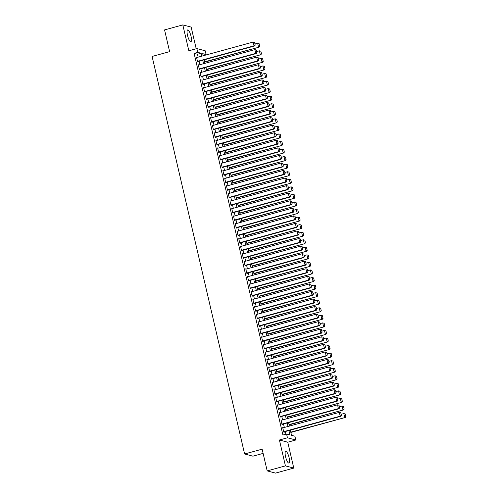 <?xml version="1.0" encoding="UTF-8"?>
<svg xmlns="http://www.w3.org/2000/svg" width="498" height="498" viewBox="0 0 498 498"><rect width="100%" height="100%" fill="white"/><g stroke="black" fill="none" stroke-linecap="round" stroke-linejoin="round"><path stroke-width="0.75" d="M289.083 457.625A6.119 1.594 74.7 0 0 285.703 451.263A6.119 1.594 74.7 0 0 285.566 456.697A6.119 1.594 74.7 0 0 288.94 463.059A6.119 1.594 74.7 0 0 289.083 457.625M191.033 36.292A6.119 1.594 74.7 0 0 187.653 29.93A6.119 1.594 74.7 0 0 187.516 35.364A6.119 1.594 74.7 0 0 190.89 41.726A6.119 1.594 74.7 0 0 191.033 36.292M290.322 430.154L291.523 435.327L294.909 436.223L295.787 440.002L287.446 437.798L286.568 434.019L289.948 434.91L288.927 430.533M287.757 442.205L279.415 440.002L285.435 465.885L267.183 470.896L275.525 473.1L293.776 468.089L287.757 442.205L295.787 440.002M263.112 453.392L252.947 456.18L244.605 453.977L152.095 56.448L169.619 51.636L164.564 29.911L182.816 24.9L188.842 50.784L196.872 48.58L205.213 50.784L206.091 54.562L202.711 53.666L203.196 55.764M196.2 48.767L191.157 27.104L182.816 24.9M203.109 55.378L206.091 54.562M285.435 465.885L293.776 468.089M283.287 427.757L282.702 427.514L283.76 432.052L284.321 432.202L284.234 431.822M281.532 420.2L280.947 419.957L281.999 424.495L282.565 424.645L282.478 424.265M279.77 412.643L279.185 412.4L280.243 416.938L280.804 417.087L280.716 416.708M278.015 405.086L277.43 404.843L278.482 409.381L279.048 409.53L278.955 409.151M276.253 397.529L275.668 397.286L276.726 401.824L277.286 401.967L277.199 401.593M274.498 389.971L273.912 389.729L274.964 394.26L275.531 394.41L275.438 394.036M272.736 382.414L272.151 382.171L273.203 386.703L273.769 386.853L273.682 386.479M270.974 374.857L270.389 374.614L271.447 379.146L272.014 379.295L271.92 378.922M269.219 367.3L268.634 367.057L269.686 371.589L270.252 371.738L270.165 371.359M267.457 359.743L266.872 359.5L267.93 364.032L268.49 364.181L268.403 363.801M265.702 352.179L265.117 351.943L266.169 356.475L266.735 356.624L266.648 356.244M263.94 344.622L263.355 344.386L264.413 348.917L264.973 349.067L264.886 348.687M262.185 337.065L261.599 336.829L262.651 341.36L263.218 341.51L263.131 341.13M260.423 329.508L259.838 329.265L260.896 333.803L261.456 333.953L261.369 333.573M258.667 321.951L258.082 321.708L259.134 326.246L259.701 326.395L259.614 326.016M256.906 314.394L256.321 314.151L257.379 318.689L257.939 318.838L257.852 318.459M255.15 306.836L254.565 306.594L255.617 311.132L256.184 311.281L256.096 310.901M253.389 299.279L252.803 299.037L253.862 303.575L254.422 303.718L254.335 303.344M251.633 291.722L251.048 291.479L252.1 296.017L252.667 296.161L252.579 295.787M249.871 284.165L249.286 283.922L250.345 288.454L250.905 288.603L250.818 288.23M248.116 276.608L247.531 276.365L248.583 280.897L249.149 281.046L249.062 280.673M246.354 269.051L245.769 268.808L246.827 273.34L247.388 273.489L247.301 273.109M244.599 261.494L244.014 261.251L245.066 265.783L245.632 265.932L245.545 265.552M242.837 253.93L242.252 253.694L243.31 258.225L243.871 258.375L243.783 257.995M241.082 246.373L240.497 246.137L241.549 250.668L242.115 250.818L242.022 250.438M239.32 238.816L238.735 238.579L239.793 243.111L240.353 243.261L240.266 242.881M237.558 231.259L236.973 231.016L238.032 235.554L238.598 235.703L238.505 235.324M235.803 223.702L235.218 223.459L236.27 227.997L236.836 228.146L236.749 227.767M234.041 216.144L233.456 215.902L234.514 220.44L235.081 220.589L234.988 220.209M232.286 208.587L231.701 208.345L232.753 212.883L233.319 213.032L233.232 212.652M230.524 201.03L229.939 200.787L230.997 205.325L231.558 205.475L231.47 205.095M228.769 193.473L228.184 193.23L229.236 197.768L229.802 197.911L229.715 197.538M227.007 185.916L226.422 185.673L227.48 190.205L228.04 190.354L227.953 189.981M225.252 178.359L224.666 178.116L225.719 182.648L226.285 182.797L226.198 182.424M223.49 170.802L222.905 170.559L223.963 175.091L224.523 175.24L224.436 174.866M221.735 163.244L221.149 163.002L222.201 167.533L222.768 167.683L222.681 167.303M219.973 155.681L219.388 155.444L220.446 159.976L221.006 160.126L220.919 159.746M218.217 148.124L217.632 147.887L218.684 152.419L219.251 152.569L219.164 152.189M216.456 140.567L215.871 140.33L216.929 144.862L217.489 145.011L217.402 144.632M214.7 133.01L214.115 132.767L215.167 137.305L215.734 137.454L215.646 137.075M212.939 125.452L212.353 125.21L213.412 129.748L213.972 129.897L213.885 129.517M211.183 117.895L210.598 117.653L211.65 122.191L212.216 122.34L212.129 121.96M209.421 110.338L208.836 110.095L209.895 114.633L210.455 114.783L210.368 114.403M207.666 102.781L207.081 102.538L208.133 107.076L208.699 107.226L208.612 106.846M205.904 95.224L205.319 94.981L206.377 99.519L206.938 99.662L206.851 99.289M204.149 87.667L203.564 87.424L204.616 91.956L205.182 92.105L205.089 91.732M202.387 80.11L201.802 79.867L202.86 84.399L203.421 84.548L203.333 84.174M200.626 72.552L200.04 72.31L201.099 76.841L201.665 76.991L201.572 76.617M198.87 64.995L198.285 64.752L199.337 69.284L199.903 69.434L199.816 69.054M198.154 57.146L197.482 54.257L194.102 53.361L282.914 435.022L286.568 434.019M285.896 434.2L285.279 431.536M284.333 427.471L283.518 423.979M282.571 419.914L281.762 416.421M280.816 412.356L280.001 408.864M279.054 404.799L278.245 401.307M277.299 397.242L276.483 393.75M275.537 389.685L274.728 386.193M273.782 382.128L272.966 378.636M272.02 374.571L271.211 371.072M270.265 367.014L269.449 363.515M268.503 359.45L267.694 355.958M266.747 351.893L265.932 348.401M264.986 344.336L264.177 340.844M263.23 336.779L262.415 333.286M261.469 329.222L260.653 325.729M259.713 321.664L258.898 318.172M257.952 314.107L257.136 310.615M256.19 306.55L255.381 303.058M254.434 298.993L253.619 295.501M252.673 291.436L251.864 287.944M250.917 283.879L250.102 280.386M249.156 276.322L248.346 272.823M247.4 268.764L246.585 265.266M245.639 261.201L244.829 257.709M243.883 253.644L243.068 250.152M242.121 246.087L241.312 242.594M240.366 238.53L239.55 235.037M238.604 230.972L237.795 227.48M236.849 223.415L236.033 219.923M235.087 215.858L234.278 212.366M233.332 208.301L232.516 204.809M231.57 200.744L230.761 197.252M229.815 193.187L228.999 189.694M228.053 185.63L227.244 182.137M226.297 178.072L225.482 174.574M224.536 170.515L223.72 167.017M222.78 162.958L221.965 159.46M221.019 155.395L220.203 151.902M219.257 147.838L218.448 144.345M217.501 140.28L216.686 136.788M215.74 132.723L214.931 129.231M213.984 125.166L213.169 121.674M212.223 117.609L211.413 114.117M210.467 110.052L209.652 106.56M208.706 102.495L207.896 99.002M206.95 94.937L206.135 91.445M205.188 87.38L204.379 83.888M203.433 79.823L202.618 76.325M201.671 72.266L200.862 68.768M199.916 64.709L199.1 61.21M197.108 57.438L196.523 57.195L197.582 61.727L198.142 61.877L198.055 61.497M279.415 440.002L287.446 437.798M194.102 53.361L197.75 52.358L196.872 48.58M267.183 470.896L262.129 449.171L244.605 453.977M204.143 59.828L204.958 63.321M205.904 67.386L206.714 70.878M207.66 74.943L208.475 78.435M209.421 82.5L210.231 85.992M211.177 90.057L211.992 93.549M212.939 97.614L213.748 101.113M214.694 105.171L215.51 108.67M216.456 112.729L217.271 116.227M218.211 120.292L219.027 123.784M219.973 127.849L220.788 131.341M221.728 135.406L222.544 138.898M223.49 142.963L224.305 146.456M225.252 150.521L226.061 154.013M227.007 158.078L227.823 161.57M228.769 165.635L229.578 169.127M230.524 173.192L231.34 176.684M232.286 180.749L233.095 184.241M234.041 188.306L234.857 191.798M235.803 195.863L236.612 199.362M237.558 203.421L238.374 206.919M239.32 210.978L240.129 214.476M241.076 218.541L241.891 222.033M242.837 226.098L243.647 229.59M244.593 233.655L245.408 237.148M246.354 241.213L247.164 244.705M248.11 248.77L248.925 252.262M249.871 256.327L250.681 259.819M251.627 263.884L252.442 267.376M253.389 271.441L254.204 274.933M255.144 278.998L255.96 282.491M256.906 286.555L257.721 290.048M258.667 294.113L259.477 297.611M260.423 301.67L261.238 305.168M262.185 309.227L262.994 312.725M263.94 316.79L264.755 320.282M265.702 324.347L266.511 327.84M267.457 331.905L268.273 335.397M269.219 339.462L270.028 342.954M270.974 347.019L271.79 350.511M272.736 354.576L273.545 358.068M274.491 362.133L275.307 365.625M276.253 369.69L277.062 373.183M278.009 377.247L278.824 380.74M279.77 384.805L280.579 388.297M281.526 392.362L282.341 395.854M283.287 399.919L284.097 403.417M285.043 407.476L285.858 410.975M286.804 415.039L287.614 418.532M288.56 422.597L289.375 426.089M201.808 56.143L201.13 53.255L197.75 52.358M287.981 426.469L287.172 422.976M286.226 418.911L285.41 415.419M284.464 411.354L283.655 407.862M282.708 403.797L281.893 400.305M280.947 396.24L280.137 392.748M279.191 388.683L278.376 385.191M277.43 381.126L276.62 377.633M275.674 373.568L274.859 370.07M273.912 366.011L273.103 362.513M272.157 358.454L271.342 354.956M270.395 350.891L269.586 347.399M268.64 343.334L267.824 339.841M266.878 335.776L266.063 332.284M265.123 328.219L264.307 324.727M263.361 320.662L262.546 317.17M261.599 313.105L260.79 309.613M259.844 305.548L259.028 302.056M258.082 297.991L257.273 294.499M256.327 290.434L255.511 286.941M254.565 282.876L253.756 279.384M252.81 275.319L251.994 271.821M251.048 267.762L250.239 264.264M249.293 260.205L248.477 256.707M247.531 252.642L246.722 249.149M245.775 245.084L244.96 241.592M244.014 237.527L243.205 234.035M242.258 229.97L241.443 226.478M240.497 222.413L239.687 218.921M238.741 214.856L237.926 211.364M236.98 207.299L236.17 203.806M235.224 199.742L234.409 196.249M233.462 192.184L232.653 188.692M231.707 184.627L230.891 181.135M229.945 177.07L229.13 173.572M228.19 169.513L227.374 166.015M226.428 161.956L225.613 158.457M224.666 154.392L223.857 150.9M222.911 146.835L222.096 143.343M221.149 139.278L220.34 135.786M219.394 131.721L218.578 128.229M217.632 124.164L216.823 120.672M215.877 116.607L215.061 113.114M214.115 109.05L213.306 105.557M212.36 101.492L211.544 98M210.598 93.935L209.789 90.443M208.843 86.378L208.027 82.886M207.081 78.821L206.272 75.329M205.325 71.264L204.51 67.765M203.564 63.707L202.754 60.208M197.482 54.257L201.13 53.255M196.592 57.482L197.09 57.345M198.353 65.039L198.851 64.902M200.109 72.596L200.607 72.459M201.871 80.153L202.369 80.016M203.626 87.71L204.124 87.573M205.388 95.267L205.886 95.13M207.143 102.825L207.641 102.688M208.905 110.382L209.403 110.245M210.66 117.939L211.158 117.802M212.422 125.496L212.92 125.359M214.177 133.053L214.675 132.916M215.939 140.61L216.437 140.473M217.694 148.167L218.192 148.037M219.456 155.731L219.954 155.594M221.212 163.288L221.71 163.151M222.973 170.845L223.471 170.708M224.729 178.402L225.227 178.265M226.49 185.959L226.988 185.822M228.252 193.517L228.744 193.38M230.008 201.074L230.506 200.937M231.769 208.631L232.261 208.494M233.525 216.188L234.023 216.051M235.286 223.745L235.784 223.608M237.042 231.302L237.54 231.165M238.803 238.859L239.301 238.723M240.559 246.417L241.057 246.286M242.321 253.98L242.819 253.843M244.076 261.537L244.574 261.4M245.838 269.094L246.336 268.957M247.593 276.651L248.091 276.514M249.355 284.209L249.853 284.072M251.11 291.766L251.608 291.629M252.872 299.323L253.37 299.186M254.627 306.88L255.125 306.743M256.389 314.437L256.887 314.3M258.145 321.994L258.643 321.857M259.906 329.552L260.404 329.415M261.662 337.109L262.16 336.972M263.423 344.666L263.921 344.535M265.185 352.229L265.677 352.092M266.94 359.786L267.438 359.649M268.702 367.343L269.194 367.207M270.458 374.901L270.956 374.764M272.219 382.458L272.717 382.321M273.975 390.015L274.473 389.878M275.736 397.572L276.234 397.435M277.492 405.129L277.99 404.992M279.254 412.686L279.752 412.549M281.009 420.244L281.507 420.107M282.771 427.801L283.269 427.664M196.617 57.569L253.127 42.056L254.603 42.467L255.219 45.113L254.603 42.467M197.557 61.634L254.571 45.984L254.005 45.841L253.127 42.056L254.378 42.411M197.494 61.347L254.005 45.841L254.995 45.057M254.571 45.984L255.219 45.113M204.678 62.113L259.078 47.179L204.61 61.827M254.957 43.986L257.634 43.251L259.116 43.662L259.726 46.308L259.116 43.662M259.502 46.246L258.518 47.03L257.634 43.251L258.885 43.6M259.726 46.308L259.078 47.179M198.372 65.132L254.889 49.619L256.364 50.024L256.98 52.67L256.364 50.024M199.318 69.191L256.327 53.541L255.767 53.398L254.889 49.619L256.134 49.968M199.25 68.911L255.767 53.398L256.75 52.614M256.327 53.541L256.98 52.67M200.134 72.689L256.644 57.177L258.12 57.587L258.736 60.227L258.12 57.587M201.08 76.748L258.089 61.105L257.522 60.955L256.644 57.177L257.896 57.525M201.011 76.468L257.522 60.955L258.512 60.171M258.089 61.105L258.736 60.227M201.889 80.246L258.406 64.734L259.881 65.145L260.498 67.79L259.881 65.145M202.835 84.311L259.844 68.662L259.284 68.512L258.406 64.734L259.657 65.082M202.767 84.025L259.284 68.512L260.267 67.728M259.844 68.662L260.498 67.79M203.651 87.804L260.161 72.291L261.637 72.702L262.253 75.347L261.637 72.702M204.597 91.869L261.606 76.219L261.039 76.07L260.161 72.291L261.413 72.64M204.529 91.582L261.039 76.07L262.029 75.285M261.606 76.219L262.253 75.347M206.433 69.67L260.84 54.736L206.365 69.384M256.713 51.543L259.396 50.808L260.871 51.219L261.487 53.865L260.871 51.219M261.263 53.803L260.273 54.587L259.396 50.808L260.647 51.157M261.487 53.865L260.84 54.736M208.195 77.227L262.595 62.294L208.127 76.941M258.474 59.1L261.157 58.366L262.633 58.776L263.243 61.422L262.633 58.776M263.019 61.36L262.035 62.144L261.157 58.366L262.402 58.714M263.243 61.422L262.595 62.294M209.951 84.784L264.357 69.851L209.882 84.498M260.23 66.657L262.913 65.923L264.388 66.334L265.004 68.979L264.388 66.334M264.78 68.917L263.791 69.701L262.913 65.923L264.164 66.271M265.004 68.979L264.357 69.851M211.712 92.342L266.113 77.408L211.644 92.055M261.992 74.214L264.675 73.48L266.15 73.891L266.766 76.536L266.15 73.891M266.536 76.474L265.552 77.258L264.675 73.48L265.92 73.829M266.766 76.536L266.113 77.408M205.406 95.361L261.923 79.848L263.398 80.259L264.015 82.905L263.398 80.259M206.353 99.426L263.367 83.776L262.801 83.627L261.923 79.848L263.174 80.197M206.284 99.139L262.801 83.627L263.784 82.842M263.367 83.776L264.015 82.905M213.468 99.899L267.874 84.965L213.405 99.612M263.747 81.772L266.43 81.037L267.905 81.448L268.522 84.094L267.905 81.448M268.298 84.031L267.308 84.816L266.43 81.037L267.681 81.386M268.522 84.094L267.874 84.965M207.168 102.918L263.679 87.405L265.154 87.816L265.77 90.462L265.154 87.816M208.114 106.983L265.123 91.333L264.562 91.184L263.679 87.405L264.93 87.754M208.046 106.697L264.562 91.184L265.546 90.399M265.123 91.333L265.77 90.462M215.229 107.456L269.63 92.522L215.161 107.17M265.509 89.329L268.192 88.594L269.667 89.005L270.283 91.651L269.667 89.005M270.053 91.588L269.069 92.373L268.192 88.594L269.437 88.949M270.283 91.651L269.63 92.522M208.923 110.475L265.44 94.962L266.916 95.373L267.532 98.019L266.916 95.373M209.87 114.54L266.884 98.89L266.318 98.741L265.44 94.962L266.691 95.311M209.801 114.254L266.318 98.741L267.302 97.957M266.884 98.89L267.532 98.019M216.985 115.013L271.391 100.079L216.923 114.727M267.264 96.886L269.947 96.151L271.422 96.562L272.039 99.208L271.422 96.562M271.815 99.152L270.825 99.93L269.947 96.151L271.198 96.506M272.039 99.208L271.391 100.079M210.685 118.032L267.196 102.52L268.671 102.93L269.287 105.576L268.671 102.93M211.631 122.097L268.64 106.448L268.08 106.298L267.196 102.52L268.447 102.868M211.563 121.811L268.08 106.298L269.063 105.514M268.64 106.448L269.287 105.576M218.746 122.57L273.147 107.636L218.678 122.284M269.026 104.449L271.709 103.709L273.184 104.119L273.8 106.765L273.184 104.119M273.57 106.709L272.587 107.487L271.709 103.709L272.954 104.063M273.8 106.765L273.147 107.636M212.441 125.589L268.957 110.077L270.433 110.488L271.049 113.133L270.433 110.488M213.387 129.654L270.402 114.005L269.835 113.855L268.957 110.077L270.209 110.432M213.325 129.368L269.835 113.855L270.825 113.071M270.402 114.005L271.049 113.133M220.502 130.127L274.908 115.194L220.44 129.841M270.788 112.006L273.464 111.266L274.94 111.677L275.556 114.322L274.94 111.677M275.332 114.266L274.342 115.044L273.464 111.266L274.715 111.62M275.556 114.322L274.908 115.194M214.202 133.147L270.713 117.634L272.188 118.045L272.804 120.69L272.188 118.045M215.148 137.211L272.157 121.562L271.597 121.412L270.713 117.634L271.964 117.989M215.08 136.925L271.597 121.412L272.58 120.634M272.157 121.562L272.804 120.69M222.264 137.685L276.67 122.751L222.195 137.404M272.543 119.564L275.226 118.823L276.701 119.234L277.318 121.879L276.701 119.234M277.087 121.823L276.104 122.608L275.226 118.823L276.477 119.178M277.318 121.879L276.67 122.751M215.958 140.704L272.474 125.191L273.95 125.602L274.566 128.247L273.95 125.602M216.904 144.769L273.919 129.119L273.352 128.97L272.474 125.191L273.726 125.546M216.842 144.482L273.352 128.97L274.342 128.191M273.919 129.119L274.566 128.247M224.019 145.242L278.426 130.308L223.957 144.962M274.305 127.121L276.981 126.386L278.457 126.791L279.073 129.436L278.457 126.791M278.849 129.38L277.859 130.165L276.981 126.386L278.233 126.735M279.073 129.436L278.426 130.308M217.719 148.261L274.23 132.748L275.705 133.159L276.322 135.805L275.705 133.159M218.666 152.326L275.674 136.676L275.114 136.527L274.23 132.748L275.481 133.103M218.597 152.039L275.114 136.527L276.097 135.749M275.674 136.676L276.322 135.805M225.781 152.805L280.187 137.871L225.712 152.519M276.06 134.678L278.743 133.943L280.218 134.354L280.835 136.994L280.218 134.354M280.604 136.938L279.621 137.722L278.743 133.943L279.994 134.292M280.835 136.994L280.187 137.871M227.536 160.362L281.943 145.428L227.474 160.076M277.822 142.235L280.499 141.5L281.974 141.911L282.59 144.557L281.974 141.911M282.366 144.495L281.382 145.279L280.499 141.5L281.75 141.849M282.59 144.557L281.943 145.428M229.298 167.919L283.704 152.986L229.229 167.633M279.577 149.792L282.26 149.058L283.736 149.468L284.352 152.114L283.736 149.468M284.128 152.052L283.138 152.836L282.26 149.058L283.511 149.406M284.352 152.114L283.704 152.986M219.475 155.818L275.992 140.305L277.467 140.716L278.083 143.362L277.467 140.716M220.421 159.883L277.436 144.233L276.869 144.084L275.992 140.305L277.243 140.66M220.359 159.597L276.869 144.084L277.859 143.306M277.436 144.233L278.083 143.362M221.237 163.375L277.747 147.869L279.222 148.273L279.839 150.919L279.222 148.273M222.183 167.44L279.191 151.79L278.631 151.647L277.747 147.869L278.998 148.217M222.114 167.16L278.631 151.647L279.615 150.863M279.191 151.79L279.839 150.919M222.992 170.939L279.509 155.426L280.984 155.837L281.6 158.476L280.984 155.837M223.938 174.997L280.953 159.354L280.386 159.204L279.509 155.426L280.76 155.774M223.876 174.717L280.386 159.204L281.376 158.42M280.953 159.354L281.6 158.476M231.053 175.477L285.46 160.543L230.991 175.19M281.339 157.349L284.016 156.615L285.491 157.026L286.107 159.671L285.491 157.026M285.883 159.609L284.9 160.393L284.016 156.615L285.267 156.963M286.107 159.671L285.46 160.543M224.754 178.496L281.264 162.983L282.746 163.394L283.356 166.039L282.746 163.394M225.7 182.561L282.708 166.911L282.148 166.762L281.264 162.983L282.515 163.332M225.631 182.274L282.148 166.762L283.132 165.977M282.708 166.911L283.356 166.039M232.815 183.034L287.221 168.1L232.747 182.747M283.094 164.906L285.777 164.172L287.253 164.583L287.869 167.228L287.253 164.583M287.645 167.166L286.655 167.951L285.777 164.172L287.029 164.521M287.869 167.228L287.221 168.1M226.509 186.053L283.026 170.54L284.501 170.951L285.117 173.597L284.501 170.951M227.455 190.118L284.47 174.468L283.904 174.319L283.026 170.54L284.277 170.889M227.393 189.831L283.904 174.319L284.893 173.534M284.47 174.468L285.117 173.597M234.57 190.591L288.977 175.657L234.508 190.304M284.856 172.464L287.533 171.729L289.008 172.14L289.624 174.786L289.008 172.14M289.4 174.723L288.417 175.508L287.533 171.729L288.784 172.078M289.624 174.786L288.977 175.657M228.271 193.61L284.788 178.097L286.263 178.508L286.873 181.154L286.263 178.508M229.217 197.675L286.226 182.025L285.665 181.876L284.788 178.097L286.033 178.446M229.148 197.389L285.665 181.876L286.649 181.091M286.226 182.025L286.873 181.154M236.332 198.148L290.739 183.214L236.264 197.862M286.611 180.021L289.294 179.286L290.77 179.697L291.386 182.343L290.77 179.697M291.162 182.28L290.172 183.065L289.294 179.286L290.546 179.635M291.386 182.343L290.739 183.214M230.032 201.167L286.543 185.654L288.018 186.065L288.635 188.711L288.018 186.065M230.972 205.232L287.987 189.582L287.421 189.433L286.543 185.654L287.794 186.003M230.91 204.946L287.421 189.433L288.41 188.649M287.987 189.582L288.635 188.711M238.094 205.705L292.494 190.771L238.025 205.419M288.373 187.578L291.05 186.843L292.525 187.254L293.141 189.9L292.525 187.254M292.917 189.838L291.934 190.622L291.05 186.843L292.301 187.198M293.141 189.9L292.494 190.771M231.788 208.724L288.305 193.212L289.78 193.622L290.396 196.268L289.78 193.622M232.734 212.789L289.743 197.14L289.182 196.99L288.305 193.212L289.55 193.56M232.666 212.503L289.182 196.99L290.166 196.206M289.743 197.14L290.396 196.268M239.849 213.262L294.256 198.329L239.781 212.976M290.129 195.135L292.812 194.401L294.287 194.811L294.903 197.457L294.287 194.811M294.679 197.401L293.689 198.179L292.812 194.401L294.063 194.755M294.903 197.457L294.256 198.329M233.55 216.281L290.06 200.769L291.535 201.18L292.152 203.825L291.535 201.18M234.49 220.346L291.504 204.697L290.938 204.547L290.06 200.769L291.311 201.117M234.427 220.06L290.938 204.547L291.928 203.763M291.504 204.697L292.152 203.825M241.611 220.819L296.011 205.886L241.542 220.533M291.89 202.698L294.567 201.958L296.049 202.369L296.659 205.014L296.049 202.369M296.435 204.958L295.451 205.736L294.567 201.958L295.818 202.313M296.659 205.014L296.011 205.886M235.305 223.839L291.822 208.326L293.297 208.737L293.913 211.382L293.297 208.737M236.251 227.903L293.26 212.254L292.7 212.104L291.822 208.326L293.067 208.681M236.183 227.617L292.7 212.104L293.683 211.32M293.26 212.254L293.913 211.382M243.366 228.377L297.773 213.443L243.298 228.09M293.646 210.256L296.329 209.515L297.804 209.926L298.42 212.571L297.804 209.926M298.196 212.515L297.206 213.293L296.329 209.515L297.58 209.87M298.42 212.571L297.773 213.443M237.067 231.396L293.577 215.883L295.053 216.294L295.669 218.939L295.053 216.294M238.013 235.461L295.021 219.811L294.455 219.662L293.577 215.883L294.828 216.238M237.944 235.174L294.455 219.662L295.445 218.883M295.021 219.811L295.669 218.939M238.822 238.953L295.339 223.44L296.814 223.851L297.431 226.497L296.814 223.851M239.768 243.018L296.777 227.368L296.217 227.219L295.339 223.44L296.59 223.795M239.7 242.731L296.217 227.219L297.2 226.441M296.777 227.368L297.431 226.497M240.584 246.51L297.094 230.997L298.57 231.408L299.186 234.054L298.57 231.408M241.53 250.575L298.539 234.925L297.972 234.776L297.094 230.997L298.346 231.352M241.462 250.289L297.972 234.776L298.962 233.998M298.539 234.925L299.186 234.054M245.128 235.934L299.528 221L245.06 235.654M295.407 217.813L298.09 217.072L299.566 217.483L300.176 220.128L299.566 217.483M299.952 220.072L298.968 220.851L298.09 217.072L299.335 217.427M300.176 220.128L299.528 221M246.884 243.491L301.29 228.557L246.815 243.211M297.163 225.37L299.846 224.635L301.321 225.04L301.937 227.686L301.321 225.04M301.713 227.63L300.724 228.414L299.846 224.635L301.097 224.984M301.937 227.686L301.29 228.557M248.645 251.048L303.045 236.12L248.577 250.768M298.925 232.927L301.607 232.193L303.083 232.603L303.699 235.243L303.083 232.603M303.469 235.187L302.485 235.971L301.607 232.193L302.852 232.541M303.699 235.243L303.045 236.12M242.339 254.067L298.856 238.554L300.331 238.965L300.948 241.611L300.331 238.965M243.285 258.132L300.3 242.482L299.734 242.333L298.856 238.554L300.107 238.909M243.217 257.846L299.734 242.333L300.717 241.555M300.3 242.482L300.948 241.611M250.401 258.611L304.807 243.678L250.338 258.325M300.68 240.484L303.363 239.75L304.838 240.161L305.455 242.806L304.838 240.161M305.23 242.744L304.241 243.528L303.363 239.75L304.614 240.098M305.455 242.806L304.807 243.678M244.101 261.624L300.611 246.118L302.087 246.522L302.703 249.168L302.087 246.522M245.047 265.689L302.056 250.04L301.495 249.896L300.611 246.118L301.863 246.466M244.979 265.409L301.495 249.896L302.479 249.112M302.056 250.04L302.703 249.168M252.162 266.169L306.563 251.235L252.094 265.882M302.442 248.041L305.125 247.307L306.6 247.718L307.216 250.363L306.6 247.718M306.986 250.301L306.002 251.085L305.125 247.307L306.37 247.655M307.216 250.363L306.563 251.235M245.856 269.188L302.373 253.675L303.848 254.086L304.465 256.725L303.848 254.086M246.803 273.246L303.817 257.603L303.251 257.454L302.373 253.675L303.624 254.024M246.74 272.966L303.251 257.454L304.234 256.669M303.817 257.603L304.465 256.725M253.918 273.726L308.324 258.792L253.856 273.439M304.197 255.599L306.88 254.864L308.355 255.275L308.972 257.92L308.355 255.275M308.748 257.858L307.758 258.643L306.88 254.864L308.131 255.213M308.972 257.92L308.324 258.792M247.618 276.745L304.129 261.232L305.604 261.643L306.22 264.289L305.604 261.643M248.564 280.804L305.573 265.16L305.013 265.011L304.129 261.232L305.38 261.581M248.496 280.523L305.013 265.011L305.996 264.226M305.573 265.16L306.22 264.289M255.679 281.283L310.08 266.349L255.611 280.997M305.959 263.156L308.642 262.421L310.117 262.832L310.733 265.478L310.117 262.832M310.503 265.415L309.519 266.2L308.642 262.421L309.893 262.77M310.733 265.478L310.08 266.349M249.374 284.302L305.89 268.789L307.366 269.2L307.982 271.846L307.366 269.2M250.32 288.367L307.334 272.717L306.768 272.568L305.89 268.789L307.142 269.138M250.257 288.081L306.768 272.568L307.758 271.784M307.334 272.717L307.982 271.846M251.135 291.859L307.646 276.346L309.121 276.757L309.737 279.403L309.121 276.757M252.081 295.924L309.09 280.274L308.53 280.125L307.646 276.346L308.897 276.695M252.013 295.638L308.53 280.125L309.513 279.341M309.09 280.274L309.737 279.403M252.891 299.416L309.407 283.904L310.883 284.314L311.499 286.96L310.883 284.314M253.837 303.481L310.852 287.832L310.285 287.682L309.407 283.904L310.659 284.252M253.775 303.195L310.285 287.682L311.275 286.898M310.852 287.832L311.499 286.96M257.435 288.84L311.841 273.906L257.373 288.554M307.72 270.713L310.397 269.978L311.873 270.389L312.489 273.035L311.873 270.389M312.265 272.972L311.275 273.757L310.397 269.978L311.648 270.327M312.489 273.035L311.841 273.906M259.197 296.397L313.603 281.463L259.128 296.111M309.476 278.27L312.159 277.535L313.634 277.946L314.25 280.592L313.634 277.946M314.02 280.53L313.037 281.314L312.159 277.535L313.41 277.884M314.25 280.592L313.603 281.463M260.952 303.954L315.359 289.021L260.89 303.668M311.238 285.827L313.914 285.093L315.39 285.503L316.006 288.149L315.39 285.503M315.782 288.087L314.798 288.871L313.914 285.093L315.166 285.441M316.006 288.149L315.359 289.021M254.652 306.973L311.163 291.461L312.638 291.872L313.254 294.517L312.638 291.872M255.599 311.038L312.607 295.389L312.047 295.239L311.163 291.461L312.414 291.809M255.53 310.752L312.047 295.239L313.03 294.455M312.607 295.389L313.254 294.517M262.714 311.511L317.12 296.578L262.645 311.225M312.993 293.384L315.676 292.65L317.151 293.061L317.768 295.706L317.151 293.061M317.537 295.644L316.554 296.428L315.676 292.65L316.927 293.005M317.768 295.706L317.12 296.578M256.408 314.531L312.925 299.018L314.4 299.429L315.016 302.074L314.4 299.429M257.354 318.596L314.369 302.946L313.802 302.796L312.925 299.018L314.176 299.366M257.292 318.309L313.802 302.796L314.792 302.012M314.369 302.946L315.016 302.074M264.469 319.069L318.876 304.135L264.407 318.782M314.755 300.941L317.431 300.207L318.907 300.618L319.523 303.263L318.907 300.618M319.299 303.207L318.315 303.985L317.431 300.207L318.683 300.562M319.523 303.263L318.876 304.135M258.169 322.088L314.68 306.575L316.155 306.986L316.772 309.632L316.155 306.986M259.116 326.153L316.124 310.503L315.564 310.354L314.68 306.575L315.931 306.924M259.047 325.866L315.564 310.354L316.547 309.569M316.124 310.503L316.772 309.632M266.231 326.626L320.637 311.692L266.162 326.339M316.51 308.505L319.193 307.764L320.668 308.175L321.285 310.82L320.668 308.175M321.061 310.764L320.071 311.543L319.193 307.764L320.444 308.119M321.285 310.82L320.637 311.692M259.925 329.645L316.442 314.132L317.917 314.543L318.533 317.189L317.917 314.543M260.871 333.71L317.886 318.06L317.319 317.911L316.442 314.132L317.693 314.487M260.809 333.423L317.319 317.911L318.309 317.126M317.886 318.06L318.533 317.189M267.986 334.183L322.393 319.249L267.924 333.897M318.272 316.062L320.949 315.321L322.424 315.732L323.04 318.378L322.424 315.732M322.816 318.322L321.833 319.1L320.949 315.321L322.2 315.676M323.04 318.378L322.393 319.249M261.687 337.202L318.197 321.689L319.679 322.1L320.289 324.746L319.679 322.1M262.633 341.267L319.641 325.617L319.081 325.468L318.197 321.689L319.448 322.044M262.564 340.981L319.081 325.468L320.065 324.69M319.641 325.617L320.289 324.746M269.748 341.74L324.154 326.806L269.679 341.46M320.027 323.619L322.71 322.885L324.186 323.289L324.802 325.935L324.186 323.289M324.578 325.879L323.588 326.663L322.71 322.885L323.961 323.233M324.802 325.935L324.154 326.806M263.442 344.759L319.959 329.246L321.434 329.657L322.05 332.303L321.434 329.657M264.388 348.824L321.403 333.174L320.837 333.025L319.959 329.246L321.21 329.601M264.326 348.538L320.837 333.025L321.826 332.247M321.403 333.174L322.05 332.303M271.503 349.297L325.91 334.37L271.441 349.017M321.789 331.176L324.466 330.442L325.941 330.853L326.557 333.492L325.941 330.853M326.333 333.436L325.35 334.22L324.466 330.442L325.717 330.79M326.557 333.492L325.91 334.37M265.204 352.316L321.72 336.804L323.196 337.214L323.806 339.86L323.196 337.214M266.15 356.381L323.158 340.732L322.598 340.582L321.72 336.804L322.965 337.158M266.081 356.095L322.598 340.582L323.582 339.804M323.158 340.732L323.806 339.86M273.265 356.861L327.672 341.927L273.197 356.574M323.544 338.733L326.227 337.999L327.703 338.41L328.319 341.055L327.703 338.41M328.095 340.993L327.105 341.777L326.227 337.999L327.479 338.347M328.319 341.055L327.672 341.927M266.965 359.873L323.476 344.361L324.951 344.772L325.568 347.417L324.951 344.772M267.905 363.938L324.92 348.289L324.354 348.146L323.476 344.361L324.727 344.716M267.843 363.652L324.354 348.146L325.343 347.361M324.92 348.289L325.568 347.417M275.027 364.418L329.427 349.484L274.958 364.131M325.306 346.291L327.983 345.556L329.458 345.967L330.074 348.612L329.458 345.967M329.85 348.55L328.867 349.335L327.983 345.556L329.234 345.905M330.074 348.612L329.427 349.484M268.721 367.437L325.238 351.924L326.713 352.329L327.329 354.974L326.713 352.329M269.667 371.496L326.676 355.852L326.115 355.703L325.238 351.924L326.483 352.273M269.599 371.215L326.115 355.703L327.099 354.918M326.676 355.852L327.329 354.974M276.782 371.975L331.189 357.041L276.714 371.689M327.062 353.848L329.744 353.113L331.22 353.524L331.836 356.17L331.22 353.524M331.612 356.107L330.622 356.892L329.744 353.113L330.996 353.462M331.836 356.17L331.189 357.041M270.482 374.994L326.993 359.481L328.468 359.892L329.085 362.532L328.468 359.892M271.429 379.053L328.437 363.409L327.871 363.26L326.993 359.481L328.244 359.83M271.36 378.773L327.871 363.26L328.861 362.476M328.437 363.409L329.085 362.532M278.544 379.532L332.944 364.598L278.475 379.246M328.823 361.405L331.5 360.67L332.981 361.081L333.592 363.727L332.981 361.081M333.367 363.665L332.384 364.449L331.5 360.67L332.751 361.019M333.592 363.727L332.944 364.598M272.238 382.551L328.755 367.038L330.23 367.449L330.846 370.095L330.23 367.449M273.184 386.616L330.193 370.966L329.632 370.817L328.755 367.038L330 367.387M273.116 386.33L329.632 370.817L330.616 370.033M330.193 370.966L330.846 370.095M280.299 387.089L334.706 372.155L280.231 386.803M330.579 368.962L333.262 368.227L334.737 368.638L335.353 371.284L334.737 368.638M335.129 371.222L334.139 372.006L333.262 368.227L334.513 368.576M335.353 371.284L334.706 372.155M274 390.108L330.51 374.596L331.985 375.006L332.602 377.652L331.985 375.006M274.946 394.173L331.954 378.524L331.388 378.374L330.51 374.596L331.761 374.944M274.877 393.887L331.388 378.374L332.378 377.59M331.954 378.524L332.602 377.652M282.061 394.646L336.461 379.713L281.993 394.36M332.34 376.519L335.023 375.785L336.499 376.195L337.109 378.841L336.499 376.195M336.885 378.779L335.901 379.563L335.023 375.785L336.268 376.133M337.109 378.841L336.461 379.713M275.755 397.665L332.272 382.153L333.747 382.564L334.363 385.209L333.747 382.564M276.701 401.73L333.71 386.081L333.15 385.931L332.272 382.153L333.523 382.501M276.633 401.444L333.15 385.931L334.133 385.147M333.71 386.081L334.363 385.209M283.816 402.203L338.223 387.27L283.754 401.917M334.096 384.076L336.779 383.342L338.254 383.753L338.87 386.398L338.254 383.753M338.646 386.336L337.656 387.12L336.779 383.342L338.03 383.69M338.87 386.398L338.223 387.27M277.517 405.223L334.027 389.71L335.503 390.121L336.119 392.766L335.503 390.121M278.463 409.288L335.471 393.638L334.905 393.488L334.027 389.71L335.279 390.059M278.394 409.001L334.905 393.488L335.895 392.704M335.471 393.638L336.119 392.766M285.578 409.761L339.978 394.827L285.51 409.474M335.857 391.633L338.54 390.899L340.016 391.31L340.632 393.955L340.016 391.31M340.402 393.893L339.418 394.677L338.54 390.899L339.785 391.254M340.632 393.955L339.978 394.827M279.272 412.78L335.789 397.267L337.264 397.678L337.881 400.324L337.264 397.678M280.218 416.845L337.233 401.195L336.667 401.046L335.789 397.267L337.04 397.616M280.15 416.558L336.667 401.046L337.65 400.261M337.233 401.195L337.881 400.324M287.334 417.318L341.74 402.384L287.271 417.031M337.613 399.191L340.296 398.456L341.771 398.867L342.387 401.513L341.771 398.867M342.163 401.456L341.174 402.235L340.296 398.456L341.547 398.811M342.387 401.513L341.74 402.384M281.034 420.337L337.544 404.824L339.02 405.235L339.636 407.881L339.02 405.235M281.98 424.402L338.989 408.752L338.428 408.603L337.544 404.824L338.796 405.173M281.912 424.115L338.428 408.603L339.412 407.818M338.989 408.752L339.636 407.881M289.095 424.875L343.495 409.941L289.027 424.589M339.375 406.754L342.058 406.013L343.533 406.424L344.149 409.07L343.533 406.424M343.919 409.014L342.935 409.792L342.058 406.013L343.303 406.368M344.149 409.07L343.495 409.941M282.789 427.894L339.306 412.381L340.781 412.792L341.398 415.438L340.781 412.792M283.736 431.959L340.75 416.309L340.184 416.16L339.306 412.381L340.557 412.736M283.673 431.673L340.184 416.16L341.174 415.376M340.75 416.309L341.398 415.438M290.851 432.432L345.257 417.498L290.788 432.146M341.136 414.311L343.813 413.57L345.288 413.981L345.905 416.627L345.288 413.981M345.68 416.571L344.691 417.349L343.813 413.57L345.064 413.925M345.905 416.627L345.257 417.498"/></g></svg>
